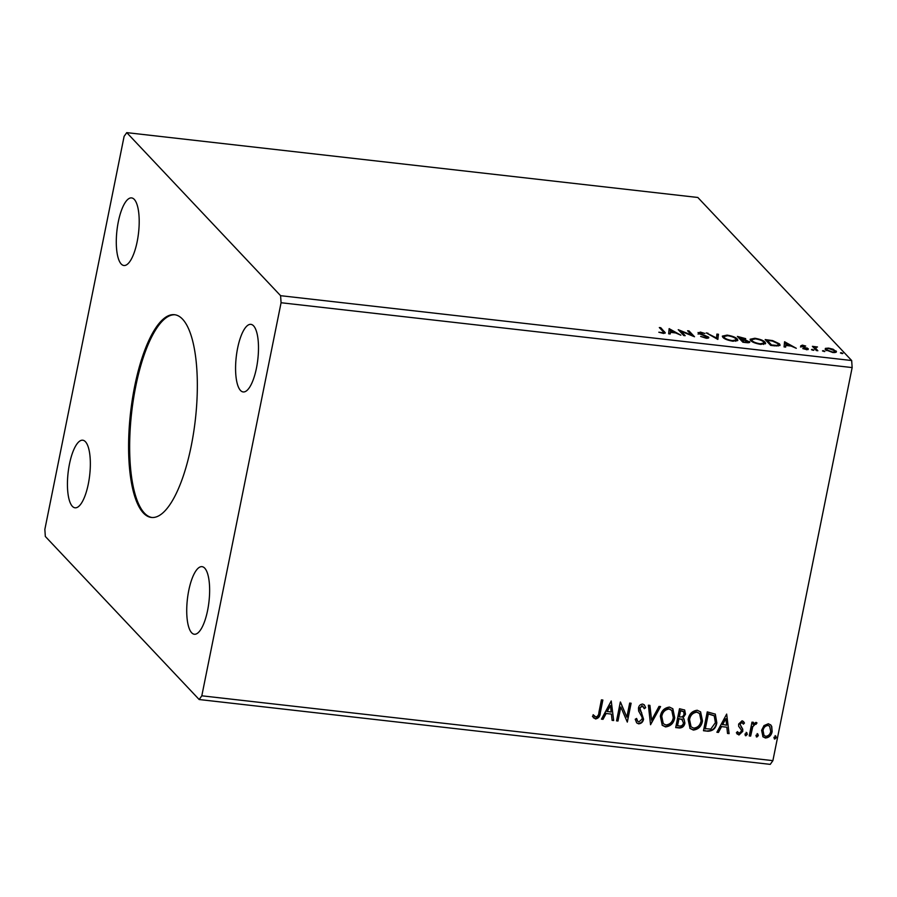 <?xml version="1.0" encoding="UTF-8"?>
<svg xmlns="http://www.w3.org/2000/svg" width="897" height="897" viewBox="0 0 897 897"><rect width="100%" height="100%" fill="white"/><g stroke="black" fill="none" stroke-linecap="round" stroke-linejoin="round"><path stroke-width="1.35" d="M134.707 386.136A102.023 32.572 -83.5 0 0 151.447 517.457A102.023 32.572 -83.5 0 0 191.218 446.022A102.023 32.572 -83.5 0 0 174.478 314.701A102.023 32.572 -83.5 0 0 134.707 386.136M175.005 314.78A102.023 32.572 -83.5 0 0 135.772 386.248A102.023 32.572 -83.5 0 0 151.985 517.502M118.326 221.727A34.008 10.854 -83.5 0 0 123.909 265.501A34.008 10.854 -83.5 0 0 137.163 241.685A34.008 10.854 -83.5 0 0 131.579 197.912A34.008 10.854 -83.5 0 0 118.326 221.727M188.762 590.473A34.008 10.854 -83.5 0 0 194.346 634.246A34.008 10.854 -83.5 0 0 207.599 610.431A34.008 10.854 -83.5 0 0 202.016 566.657A34.008 10.854 -83.5 0 0 188.762 590.473M237.615 348.171A34.008 10.854 -83.5 0 0 243.199 391.944A34.008 10.854 -83.5 0 0 256.452 368.129A34.008 10.854 -83.5 0 0 250.88 324.355A34.008 10.854 -83.5 0 0 237.615 348.171M69.473 464.029A34.008 10.854 -83.5 0 0 75.045 507.803A34.008 10.854 -83.5 0 0 88.31 483.988A34.008 10.854 -83.5 0 0 82.726 440.214A34.008 10.854 -83.5 0 0 69.473 464.029M199.168 699.525L770.243 764.367L772.889 760.645L852.15 367.579L851.668 360.527L697.832 197.475L126.757 132.633L124.111 136.355L44.85 529.421L45.332 536.473L199.168 699.525L201.814 695.803L281.075 302.738L852.15 367.579M669.14 328.661L680.857 335.186L675.609 332.933L670.373 332.339L670.205 333.987L668.646 333.807L669.14 328.661M698.303 333.056L700.355 332.069L704.896 333.471L700.905 332.664L699.716 333.191L708.495 337.059C709.292 337.922 708.473 338.304 706.029 338.18L700.635 336.431L705.367 337.575L707.049 336.88L699.873 334.02L698.045 332.495M706.993 338.337L707.049 336.88M699.357 333.976L699.582 332.899L699.57 333.886M708.282 338.068L708.495 337.059L708.765 337.653M722.926 337.395L722.343 336.106L727.108 335.108C732.389 336.027 735.775 337.328 737.267 338.999L737.85 340.255L732.995 341.241C727.77 340.322 724.417 339.044 722.926 337.395M750.699 340.546L750.127 339.257L754.882 338.259C760.163 339.189 763.549 340.479 765.04 342.149L765.623 343.405L760.768 344.403C755.554 343.484 752.202 342.194 750.699 340.546M784.572 341.768L796.289 348.294L791.053 346.04L785.806 345.446L785.637 347.094L784.079 346.915L784.572 341.768M811.471 349.651L813.871 349.931L813.131 350.279L811.471 349.651L812.211 349.303L812.065 350.009M813.803 350.245L813.131 350.279M822.493 350.906L824.881 351.175L822.493 350.906L823.233 350.559L823.087 351.254M824.814 351.501L824.141 351.523M840.444 352.947L842.844 353.216L842.104 353.564L840.444 352.947L841.184 352.599L841.05 353.295M842.776 353.541L842.104 353.564M281.075 302.738L280.593 295.685L126.757 132.633M280.593 295.685L851.668 360.527M834.849 351.265L835.746 351.994L835.97 350.918C837.148 352.129 836.071 352.656 832.764 352.51L825.431 349.718L825.397 348.361L828.615 348.103L833.145 349.247L836.363 351.792M825.431 349.718L825.397 348.361L825.184 349.415L826.574 349.101M816.405 350.581L812.39 346.332L817.492 346.971L815.339 347.879L817.851 350.749L816.405 350.581M815.126 348.955L815.306 347.576L815.126 348.955L816.461 350.592M807.973 349.438L808.13 348.608L806.268 349.494L802.759 348.585L806.717 348.473L800.685 345.928L802.367 345.121L805.708 346.04L802.097 346.074L808.365 349.112M802.95 345.659L801.974 346.724M806.616 349.796L806.717 348.473M775.008 345.883L770.669 345.39L765.175 339.571L772.642 340.602L779.482 343.854L780.098 345.143L775.008 345.883M748.188 341.835L749.253 342.587L749.466 341.51C750.363 342.463 749.41 342.845 746.618 342.654L742.884 342.239L737.39 336.409L745.699 338.64L745.115 339.683L749.769 342.149M717.746 339.38L706.264 332.877L716.535 337.99L716.905 334.088L718.475 334.267L717.746 339.38M685.173 335.68L683.738 335.523L678.244 329.692L691.677 335.097L687.584 330.758L689.019 330.915L694.513 336.745L681.081 331.352L685.173 335.68M662.973 331.419L659.317 327.551L660.753 327.708L665.316 332.91L662.973 333.292L658.813 332.226L662.401 332.697L663.679 332.439L662.973 331.419M763.997 725.595L768.337 723.756L770.77 724.955L771.745 726.469L772.149 731.526C771.398 735.428 769.166 737.592 765.455 738.018L762.977 736.818L761.609 730.326L763.997 725.595M749.219 735.921L751.989 722.152L753.435 722.309L753.02 724.339L755.98 722.354L756.978 722.948L755.992 724.339L755.397 724.025L752.762 726.761L750.654 736.089L749.219 735.921M742.503 722.791L741.516 722.152L739.756 723.845L742.738 729.183L742.783 731.369L738.949 735.002L736.37 732.804L737.457 731.627L739.128 733.298L741.337 731.279L741.258 729.923L738.657 726.256L738.623 724.081L742.088 720.784L743.49 721.558L744.465 723.049L743.378 724.137L741.83 722.477L740.07 724.182L741.483 727.232M742.346 722.601L741.516 722.152M707.811 731.223L703.472 730.73L707.273 711.882L715.313 714.147L716.826 722.847C715.941 728.308 712.936 731.1 707.811 731.223L703.528 730.438M675.699 727.579L679.489 708.731L684.691 710.043L685.499 714.191L682.942 717.992L683.996 718.845L684.916 723.15C684.265 726.256 682.438 727.882 679.433 727.994L675.699 727.579M650.549 724.72L648.363 705.199L649.921 705.367L651.581 720.179L659.015 706.399L660.573 706.578L650.549 724.72M617.977 721.02L616.542 720.863L620.343 702.015L626.846 717.129L629.683 703.069L631.118 703.237L627.317 722.085L620.802 707.004L617.977 721.02L616.598 720.571M598.893 712.397L601.416 699.862L602.862 700.03L600.295 712.756C600.171 716.243 598.591 718.318 595.541 718.968L592.457 716.389L593.478 715.021L595.922 717.039C597.873 716.299 598.86 714.763 598.893 712.397M594.128 715.795L595.025 716.658M201.814 695.803L772.889 760.645M611.238 700.983L613.671 720.526L612.102 720.358L611.395 714.102L606.159 713.496L603.019 719.327L601.45 719.147L611.238 700.983M638.608 723.857L636.713 722.904L635.233 719.259L636.59 718.441L637.789 721.334L638.888 721.917L642.14 719.013L642.05 717.118L638.63 711.029L638.473 708.081C638.933 705.625 640.346 704.291 642.701 704.055L644.326 704.896L645.661 707.655L644.304 708.686L642.286 705.984L639.92 708.159L643.575 719.203C642.981 722.029 641.321 723.576 638.608 723.857L636.556 722.724M660.338 716.277C661.313 710.884 664.352 707.823 669.442 707.094L672.851 708.753L674.723 717.813C673.725 723.206 670.676 726.245 665.563 726.918L662.255 725.292L660.338 716.277M688.111 719.428C689.098 714.046 692.125 710.985 697.227 710.245L700.624 711.915L702.497 720.975C701.51 726.368 698.46 729.396 693.336 730.068L690.028 728.442L688.111 719.428M726.671 714.09L729.104 733.634L727.534 733.466L726.839 727.198L721.592 726.604L718.452 732.434L716.882 732.255L726.671 714.09M746.45 732.647L747.324 734.351L745.811 735.787L744.936 734.082L747.01 732.916M746.136 732.311L747.01 734.015L745.811 735.787L745.239 735.495M757.46 733.892L758.346 735.596L756.833 737.031L755.947 735.327L758.021 734.172M757.146 733.567L758.032 735.271L756.833 737.031L756.261 736.751M775.423 735.932L776.309 737.637L774.795 739.072L773.909 737.368L775.983 736.213M775.109 735.596L775.995 737.312L774.795 739.072L774.223 738.78M602.481 699.985L599.981 712.42C599.858 715.907 598.277 717.981 595.227 718.632L595.541 718.968M595.227 718.632L593.377 717.735M593.164 714.696L594.711 716.322M611.205 701.039L613.671 720.526M613.357 720.201L612.068 720.056M606.159 713.496L611.395 714.102M605.845 713.171L603.019 719.327M602.706 718.99L601.607 718.867M610.442 705.535L606.843 711.31L611.182 712.095L610.442 705.535L607.157 711.635M620.455 702.026L626.846 717.129M630.748 703.192L627.317 722.085M617.663 720.683L620.802 707.004M636.377 718.564L637.632 721.154M644.169 704.739L645.661 707.655M645.347 707.318L644.158 708.226M643.127 706.343L642.286 705.984M641.972 705.659L639.92 708.159M639.606 707.823L640.301 710.693M639.987 710.357L641.691 712.767M641.377 712.442L643.575 719.203M643.261 718.867C642.667 721.693 641.007 723.251 638.294 723.52M649.641 705.345L651.581 720.179M660.114 706.533L650.504 724.35M672.683 708.596L674.723 717.813M674.409 717.488C673.412 722.881 670.362 725.908 665.249 726.581L665.563 726.918M665.249 726.581L662.098 725.124M671.629 710.267L668.803 708.697C664.688 709.303 662.244 711.769 661.459 716.098L663.152 723.52M673.288 717.656L671.786 710.435L669.117 709.034C665.002 709.639 662.558 712.106 661.773 716.434L663.298 723.688L665.899 724.978C670.037 724.451 672.503 722.007 673.288 717.656M684.523 709.886L685.499 714.191M685.185 713.855L682.942 717.992M683.828 718.676L684.916 723.15M684.602 722.814C683.951 725.931 682.124 727.545 679.119 727.669L679.433 727.994M679.119 727.669L675.755 727.288M682.606 719.82L678.614 718.463L677.201 725.471L679.164 725.987C681.44 726.29 682.875 725.281 683.48 722.982L681.899 719.36L678.928 718.8L677.515 725.808M683.458 711.512L680.229 710.491L679.007 716.535L680.061 716.95C682.202 717.208 683.536 716.243 684.052 714.057L683.637 711.669L680.543 710.828L679.321 716.86M681.585 719.035L682.46 719.641M700.467 711.747L702.497 720.975M702.183 720.639C701.196 726.032 698.146 729.07 693.022 729.743L693.336 730.068M693.022 729.743L689.871 728.274M699.402 713.418L696.588 711.859C692.473 712.453 690.028 714.92 689.244 719.259L690.925 726.671M701.062 720.807L699.57 713.586L696.902 712.184C692.787 712.79 690.342 715.257 689.558 719.585L691.082 726.839L693.684 728.14C697.821 727.613 700.277 725.168 701.062 720.807M715.156 713.978L716.826 722.847M716.512 722.522C715.627 727.983 712.622 730.775 707.498 730.887M714.057 715.66L708.002 713.642L704.986 728.622L710.783 729.093L715.391 722.679L714.214 715.817L708.316 713.978L705.3 728.958M726.637 714.147L729.104 733.634M728.79 733.309L727.501 733.163M721.592 726.604L726.839 727.198M721.278 726.278L718.452 732.434M718.138 732.098L717.039 731.974M725.875 718.643L722.276 724.406L726.615 725.202L725.875 718.643L722.59 724.742M743.333 721.401L744.465 723.049M744.151 722.724L743.176 723.7M741 726.716L742.738 729.183M742.424 728.857L742.783 731.369M742.469 731.033L738.949 735.002M738.635 734.677L736.998 733.914M737.345 731.739L737.984 732.58M753.054 722.276L753.02 724.339M756.642 722.646L755.992 724.339M755.083 723.688L752.762 726.761M752.448 726.424L750.654 736.089M750.341 735.753L749.275 735.63M770.601 724.787L771.745 726.469M771.431 726.133L772.149 731.526M771.835 731.19C771.084 735.103 768.852 737.267 765.141 737.682L765.455 738.018M765.141 737.682L762.82 736.639M769.491 726.122L767.675 725.112C764.906 725.55 763.257 727.232 762.73 730.169L763.874 735.26M770.714 731.369L769.648 726.278L767.989 725.449C765.219 725.886 763.571 727.568 763.044 730.506L764.02 735.428L765.791 736.325C768.55 735.944 770.187 734.295 770.714 731.369M834.614 352.588L834.535 350.749L829.097 348.619C826.698 348.552 825.958 348.978 826.866 349.886L832.27 351.983C834.692 352.073 835.455 351.658 834.535 350.749M826.709 350.66L826.541 349.191L826.328 350.435M813.557 347.565L813.837 346.489M813.613 347.565L814.207 348.193L814.42 347.117M814.207 348.193L816.046 347.778M806.784 348.955L807.042 347.901M806.829 348.978L807.917 349.684M800.472 347.004L802.153 346.197M784.471 342.856L784.808 341.791M784.595 342.867L785.929 343.629M785.525 347.072L785.806 345.446M789.764 345.894L786.007 343.181L785.694 345.995M785.637 345.995L785.85 344.908L789.876 345.367M786.007 343.181L785.85 344.908M766.341 340.804L767.058 340.882M778.428 344.201L779.269 344.93L779.482 343.854M779.269 344.93L779.773 345.625M778.192 346.063L778.047 343.697L772.407 341.062L767.17 340.322L771.543 344.953L776.791 345.423L778.551 344.717M767.17 340.322L766.957 341.398L770.725 345.39M776.667 346.029L776.791 345.423M750.206 339.851L751.899 339.29M763.986 342.497L764.827 343.226L765.04 342.149M764.827 343.226L765.309 343.887M763.639 344.459L763.605 341.981C762.416 340.658 759.725 339.615 755.509 338.864L751.664 339.671L752.135 340.703C753.323 342.026 755.992 343.058 760.163 343.798L764.076 343.013M751.664 339.671L751.54 341.264M751.966 341.555L752.135 340.703M738.556 337.642L739.285 337.732M744.443 338.988L745.385 339.627M745.295 342.508L745.407 341.981C747.694 342.262 748.569 342.037 748.031 341.342L741.718 339.638L741.505 340.714L742.94 342.239M741.785 339.638L744.275 338.494L739.397 337.171L739.173 338.247L741.606 340.187M744.241 339.974L744.275 338.494M740.933 340.12L741.157 339.032L741.886 339.122M739.397 337.171L741.157 339.032M747.986 342.811L748.031 341.342M743.658 342.318L745.407 341.981M741.718 339.638L743.759 341.802M722.433 336.7L724.126 336.128M736.202 339.346L737.042 340.075L737.267 338.999M737.042 340.075L737.525 340.737M735.865 341.308L735.82 338.831C734.643 337.507 731.941 336.465 727.736 335.713L723.879 336.521L724.35 337.552C725.538 338.864 728.207 339.896 732.378 340.636L736.302 339.862M723.879 336.521L723.756 338.113M724.182 338.404L724.35 337.552M707.699 333.684L707.823 333.056M716.4 338.618L716.535 337.99M716.804 335.175L718.262 335.343L718.475 334.267M718.262 335.343L717.869 339.391M698.079 334.133L700.142 333.146M700.243 332.63L700.355 332.069M707.184 337.384L708.238 338.091M679.892 331.442L680.969 331.89M688.739 331.991L689.019 330.915M688.795 331.991L692.652 336.072M683.794 335.523L680.868 332.428L681.081 331.352M669.039 329.748L669.375 328.683M669.162 329.771L670.496 330.522M670.093 333.964L670.373 332.339M674.331 332.787L670.575 330.074L670.261 332.888M670.205 332.888L670.418 331.812L674.432 332.26M670.575 330.074L670.418 331.812M660.484 328.784L660.753 327.708M660.54 328.784L664.755 333.292M816.281 350.391L816.494 349.314M664.251 332.72L664.464 331.643M802.008 345.85L801.783 346.926M663.679 332.439L663.466 333.516"/></g></svg>
